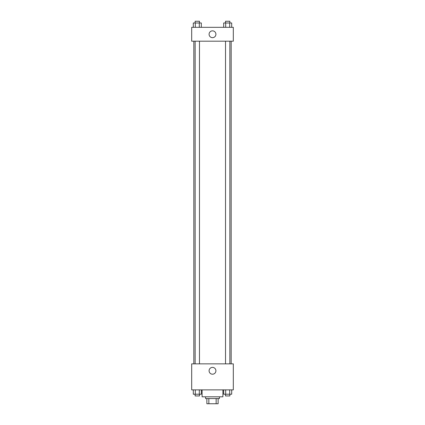 <?xml version="1.0" encoding="UTF-8"?>
<svg xmlns="http://www.w3.org/2000/svg" width="425" height="425" viewBox="0 0 425 425"><rect width="100%" height="100%" fill="white"/><g stroke="black" fill="none" stroke-linecap="round" stroke-linejoin="round"><path stroke-width="0.64" d="M216.15 398.544L216.15 403.75L206.863 403.75L206.863 398.544M216.15 403.75L218.137 403.75L218.137 398.544L218.137 403.75M219.438 396.812L219.438 398.544L205.562 398.544L205.562 396.812M208.85 398.544L208.85 403.75M202.093 389.874L202.093 396.812L222.907 396.812L222.907 389.874M233.314 389.874L191.686 389.874L191.686 363.853L233.314 363.853L233.314 389.874M212.5 374.202A3.411 3.411 0 0 1 209.546 369.086A3.411 3.411 0 0 1 215.454 369.086A3.411 3.411 0 0 1 212.5 374.202M231.163 41.198L231.163 363.853M225.526 363.853L225.526 41.198M199.474 41.198L199.474 363.853M233.314 41.198L191.686 41.198L191.686 27.322L233.314 27.322L233.314 41.198M215.911 34.26A3.411 3.411 0 0 1 210.795 37.214A3.411 3.411 0 0 1 210.795 31.307A3.411 3.411 0 0 1 215.911 34.26M231.699 27.322L231.699 22.987L223.688 22.987L223.688 27.322M229.697 22.987L229.697 27.322M225.691 22.987L225.691 27.322M225.526 22.987L225.526 21.25L229.867 21.25L229.867 22.987M201.312 27.322L201.312 22.987L193.301 22.987L193.301 27.322M199.309 22.987L199.309 27.322M195.303 22.987L195.303 27.322M195.133 22.987L195.133 21.25L199.474 21.25L199.474 22.987M231.699 389.874L231.699 394.209L223.688 394.209L223.688 389.874M229.697 389.874L229.697 394.209M225.691 389.874L225.691 394.209M229.867 394.209L229.867 395.946L225.526 395.946L225.526 394.209M201.312 389.874L201.312 394.209L193.301 394.209L193.301 389.874M199.309 389.874L199.309 394.209M195.303 389.874L195.303 394.209M199.474 394.209L199.474 395.946L195.133 395.946L195.133 394.209M193.837 41.198L193.837 363.853M229.867 363.853L229.867 41.198M195.133 41.198L195.133 363.853"/></g></svg>
